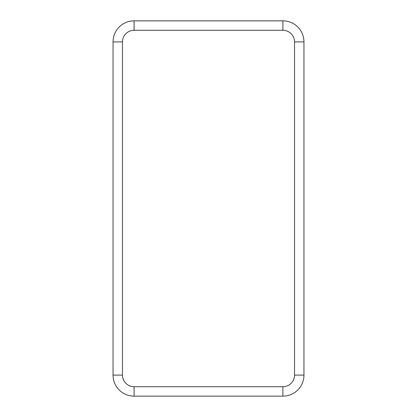 <?xml version="1.0" encoding="UTF-8"?>
<svg xmlns="http://www.w3.org/2000/svg" width="417" height="417" viewBox="0 0 417 417"><rect width="100%" height="100%" fill="white"/><g stroke="black" fill="none" stroke-linecap="round" stroke-linejoin="round"><path stroke-width="0.63" d="M113.043 321.199L113.043 313.579M303.957 321.199L303.957 313.579M303.957 95.801L303.957 103.421M303.957 204.69L303.957 212.31M282.908 20.85L134.092 20.85A21.053 21.053 0 0 0 113.043 41.903A21.053 21.053 0 0 1 134.092 20.85L134.092 30.285L282.908 30.285L282.908 20.85A21.053 21.053 0 0 1 303.957 41.903A21.053 21.053 0 0 0 282.908 20.85M134.092 30.285A11.613 11.613 0 0 0 122.478 41.903L122.478 375.097A11.613 11.613 0 0 0 134.092 386.715L282.908 386.715A11.613 11.613 0 0 0 294.522 375.097L303.957 375.097L303.957 41.903L294.522 41.903A11.613 11.613 0 0 0 282.908 30.285M282.908 386.715L282.908 396.15A21.053 21.053 0 0 0 303.957 375.097A21.053 21.053 0 0 1 282.908 396.15L134.092 396.15A21.053 21.053 0 0 1 113.043 375.097L113.043 41.903L122.478 41.903M294.522 375.097L294.522 41.903M134.092 386.715L134.092 396.15A21.053 21.053 0 0 1 113.043 375.097L122.478 375.097"/></g></svg>
